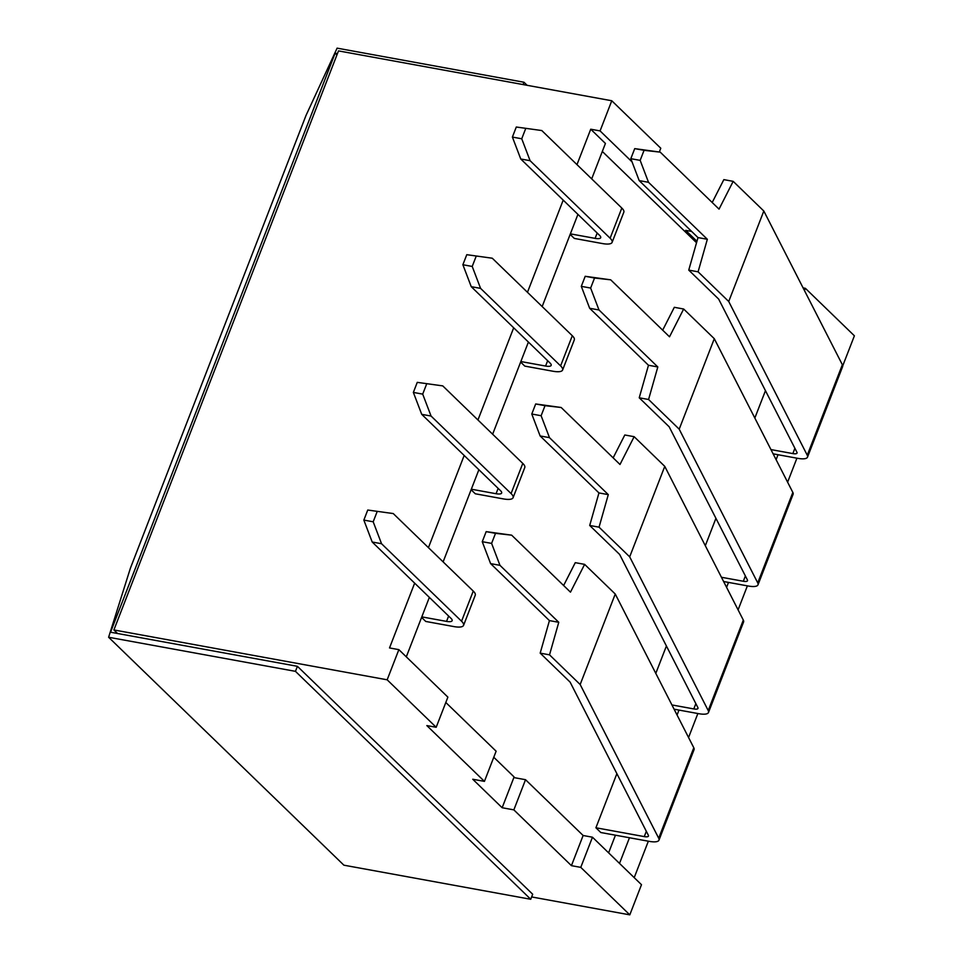 <?xml version="1.0" encoding="UTF-8"?>
<svg xmlns="http://www.w3.org/2000/svg" width="963" height="963" viewBox="0 0 963 963"><rect width="100%" height="100%" fill="white"/><g stroke="black" fill="none" stroke-linecap="round" stroke-linejoin="round"><path stroke-width="1.44" d="M523.065 84.563L523.968 82.24L337.11 48.15L305.921 115.656L130.45 568.038L108.614 637.253L343.887 865.183L530.733 899.273L295.46 671.343L297.411 666.312L532.683 894.242L530.733 899.273M108.614 637.253L295.46 671.343M336.942 54.903L335.16 53.182L110.564 632.222L297.411 666.312M335.16 53.182L337.447 53.591M523.968 82.24L527.134 85.31M770.954 449.589L792.838 453.585A8.438 2.395 -158.8 0 0 797.027 453.079A8.438 2.395 -158.8 0 0 796.919 452.249L718.675 299.108L688.75 270.109L697.994 237.584L639.179 180.599L648.52 182.308L640.166 160.376L644.066 150.324L660.221 152.142L719.036 209.127L733.18 181.345L723.839 179.636L712.199 202.507M754.836 418.026L765.453 390.653M807.512 457.136L842.613 366.662A19.681 5.597 -158.8 0 0 842.36 364.736L763.815 211.017L728.726 301.503L807.259 455.222A19.681 5.597 21.2 0 1 807.512 457.136A19.681 5.597 21.2 0 1 797.737 458.328L773.133 453.838M763.815 211.017L733.18 181.345M697.994 237.584L707.336 239.281L648.52 182.308M639.179 180.599L630.825 158.678L640.166 160.376M630.825 158.678L634.725 148.627L644.066 150.324M634.725 148.627L660.221 152.142M688.75 270.109L698.091 271.819L707.336 239.281M698.091 271.819L728.726 301.503M597.18 233.034L595.11 238.367L570.361 233.853M612.119 242.351L623.819 212.197A19.681 5.597 -158.8 0 0 621.821 208.056L610.121 238.222A19.681 5.597 21.2 0 1 612.119 242.351A19.681 5.597 21.2 0 1 602.344 243.543L574.321 238.427L570.156 234.394M530.095 160.701L520.754 158.991L512.4 137.071L521.741 138.78L530.095 160.701L610.121 238.222M595.11 238.367A11.243 3.202 -158.8 0 0 600.695 237.692A11.243 3.202 -158.8 0 0 599.552 235.333L520.754 158.991M512.4 137.071L516.3 127.02L541.796 130.547L516.3 127.02M541.796 130.547L621.821 208.056M525.642 128.729L521.741 138.78M721.431 577.27L743.316 581.255A8.438 2.395 -158.8 0 0 747.505 580.749A8.438 2.395 -158.8 0 0 747.396 579.919L669.165 426.79L639.227 397.791L648.472 365.254L589.657 308.268L598.998 309.978L590.644 288.057L594.544 278.006L610.698 279.824L669.514 336.797L683.658 309.015L674.317 307.305L662.676 330.177M705.313 545.708L715.93 518.323M757.989 584.818L793.091 494.332A19.681 5.597 -158.8 0 0 792.838 492.418L714.293 338.699L679.204 429.173L757.737 582.892A19.681 5.597 21.2 0 1 757.989 584.818A19.681 5.597 21.2 0 1 748.215 586.01L723.61 581.52M714.293 338.699L683.658 309.015M648.472 365.254L657.813 366.963L598.998 309.978M589.657 308.268L581.303 286.348L590.644 288.057M581.303 286.348L585.203 276.297L594.544 278.006M585.203 276.297L610.698 279.824M639.227 397.791L648.568 399.489L657.813 366.963M648.568 399.489L679.204 429.173M547.658 360.704L545.588 366.048L520.839 361.534M562.597 370.033L574.297 339.867A19.681 5.597 -158.8 0 0 572.299 335.738L560.598 365.892A19.681 5.597 21.2 0 1 562.597 370.033A19.681 5.597 21.2 0 1 552.822 371.212L524.799 366.109L520.634 362.076M480.585 288.37L471.232 286.673L462.878 264.741L472.219 266.45L480.585 288.37L560.598 365.892M545.588 366.048A11.243 3.202 -158.8 0 0 551.173 365.362A11.243 3.202 -158.8 0 0 550.029 363.003L471.232 286.673M462.878 264.741L466.778 254.689L492.274 258.216L466.778 254.689M492.274 258.216L572.299 335.738M476.119 256.399L472.219 266.45M671.921 704.94L693.793 708.924A8.438 2.395 -158.8 0 0 697.982 708.419A8.438 2.395 -158.8 0 0 697.874 707.588L619.642 554.459L589.705 525.461L598.95 492.924L540.135 435.95L549.476 437.647L541.122 415.727L545.022 405.676L561.176 407.493L619.991 464.479L634.148 436.684L624.794 434.987L613.154 457.846M655.791 673.378L666.408 646.004M708.479 712.488L743.568 622.014A19.681 5.597 -158.8 0 0 743.316 620.088L664.771 466.369L629.682 556.843L708.226 710.562A19.681 5.597 21.2 0 1 708.479 712.488A19.681 5.597 21.2 0 1 698.705 713.679L674.088 709.189M664.771 466.369L634.148 436.684M598.95 492.924L608.291 494.633L549.476 437.647M540.135 435.95L531.781 414.018L541.122 415.727M531.781 414.018L535.681 403.966L545.022 405.676M535.681 403.966L561.176 407.493M589.705 525.461L599.046 527.17L608.291 494.633M599.046 527.17L629.682 556.843M498.136 488.373L496.065 493.718L471.316 489.204M513.074 497.702L524.775 467.536A19.681 5.597 -158.8 0 0 522.777 463.408L511.076 493.562A19.681 5.597 21.2 0 1 513.074 497.702A19.681 5.597 21.2 0 1 503.3 498.894L475.277 493.778L471.112 489.746M431.063 416.04L421.722 414.343L413.356 392.423L422.709 394.12L431.063 416.04L511.076 493.562M496.065 493.718A11.243 3.202 -158.8 0 0 501.651 493.032A11.243 3.202 -158.8 0 0 500.507 490.673L421.722 414.343M413.356 392.423L417.256 382.359L442.751 385.886L417.256 382.359M442.751 385.886L522.777 463.408M426.609 384.068L422.709 394.12M448.614 616.055L446.543 621.388L421.794 616.874M463.552 625.372L475.253 595.218A19.681 5.597 -158.8 0 0 473.254 591.077L461.554 621.231A19.681 5.597 21.2 0 1 463.552 625.372A19.681 5.597 21.2 0 1 453.778 626.564L425.754 621.448L421.589 617.415M381.541 543.722L372.2 542.013L363.845 520.092L373.187 521.79L381.541 543.722L461.554 621.231M446.543 621.388A11.243 3.202 -158.8 0 0 452.129 620.714A11.243 3.202 -158.8 0 0 450.985 618.342L372.2 542.013M363.845 520.092L367.734 510.041L393.241 513.556L367.734 510.041M393.241 513.556L473.254 591.077M377.087 511.738L373.187 521.79M658.957 840.157L694.046 749.683A19.681 5.597 -158.8 0 0 693.793 747.757L615.261 594.039L580.159 684.512L658.704 838.231A19.681 5.597 21.2 0 1 658.957 840.157A19.681 5.597 21.2 0 1 649.182 841.349L600.804 832.526L595.904 827.771L644.271 836.606A8.438 2.395 -158.8 0 0 648.46 836.089A8.438 2.395 -158.8 0 0 648.352 835.27L570.12 682.129L540.183 653.131L549.428 620.605L490.612 563.62L499.953 565.329L491.599 543.397L495.5 533.346L511.654 535.163L570.469 592.149L584.625 564.366L575.272 562.657L563.632 585.516M595.904 827.771L616.886 773.674M615.261 594.039L584.625 564.366M549.428 620.605L558.769 622.303L499.953 565.329M490.612 563.62L482.258 541.7L491.599 543.397M482.258 541.7L486.159 531.636L495.5 533.346M486.159 531.636L511.654 535.163M540.183 653.131L549.524 654.84L558.769 622.303M549.524 654.84L580.159 684.512M691.663 231.445L685.656 230.35L696.935 241.292M445.809 702.472L496.126 751.212L484.425 781.378L472.749 779.248L502.156 807.74L514.098 776.948L493.778 757.267M513.857 777.574L525.533 779.705L513.845 809.871L502.156 807.74M696.526 242.724L602.32 151.456M608.604 852.833L615.441 835.198M659.33 151.985L660.774 148.23L611.77 100.754L338.495 50.895L113.887 629.946L387.162 679.806L436.179 727.282L447.879 697.128L398.863 649.64L389.521 647.943L414.656 583.145M803.094 287.901L805.369 288.31L804.478 290.609M842.709 365.892L854.386 335.798L805.369 288.31M591.691 178.877L605.426 143.451L590.728 129.211L600.069 130.908L632.053 161.892M571.432 865.665L583.133 835.499L592.474 837.208L580.773 867.362L571.432 865.665L513.845 809.871M525.533 779.705L583.133 835.499M484.425 781.378L426.838 725.584L436.179 727.282M580.773 867.362L629.79 914.85L641.49 884.696L592.474 837.208M428.427 547.646L464.178 455.475M477.937 419.976L513.688 327.805M527.459 292.307L563.211 200.123M576.981 164.625L590.728 129.211M577.92 214.376L542.169 306.547M528.398 342.046L492.647 434.217M478.876 469.715L443.124 561.886M429.354 597.385L406.302 656.838M796.919 458.183L787.614 482.186M747.396 585.853L738.091 609.856M697.874 713.523L688.569 737.526M648.352 841.205L634.22 877.642M619.51 863.402L629.465 837.75M677.061 715.015L678.975 710.08M726.584 587.346L728.497 582.41M776.106 459.676L778.02 454.741M611.77 100.754L600.069 130.908M398.863 649.64L387.162 679.806M629.79 914.85L531.636 896.938M117.57 633.51L113.887 629.946M794.896 448.289L792.838 453.585M842.36 364.736L807.259 455.222M745.374 575.958L743.316 581.255M792.838 492.418L757.737 582.892M695.852 703.628L693.793 708.924M743.316 620.088L708.226 710.562M646.329 831.298L644.271 836.606M693.793 747.757L658.704 838.231"/></g></svg>
